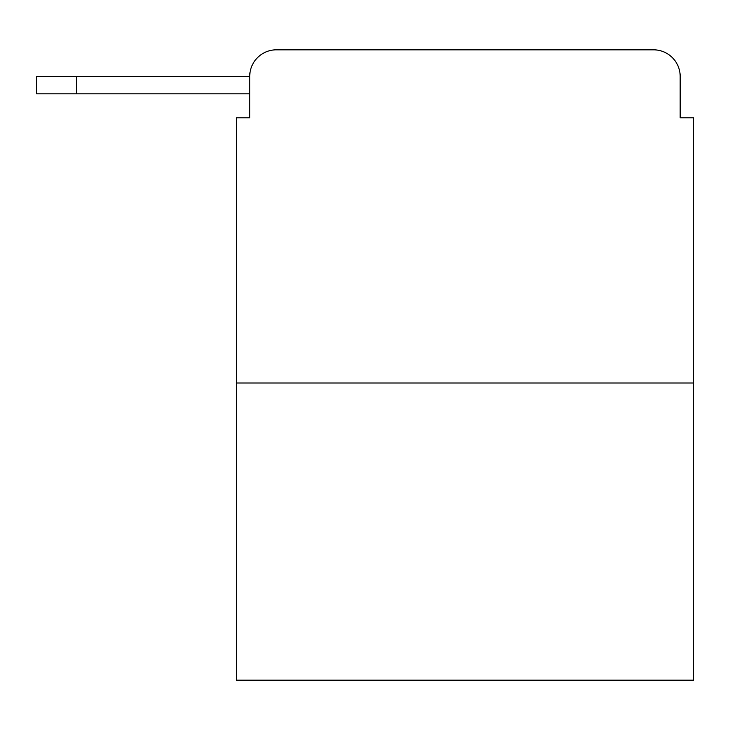 <?xml version="1.0" encoding="UTF-8"?>
<svg xmlns="http://www.w3.org/2000/svg" width="730" height="730" viewBox="0 0 730 730"><rect width="100%" height="100%" fill="white"/><g stroke="black" fill="none" stroke-linecap="round" stroke-linejoin="round"><path stroke-width="1.09" d="M693.5 382.995L236.401 382.995L236.401 680.178L693.5 680.178L693.5 117.795L680.178 117.795L680.178 76.477A26.654 26.654 0 0 0 653.523 49.822L276.378 49.822A26.654 26.654 0 0 0 249.724 76.477L249.724 117.795L249.724 93.805L36.5 93.805L36.5 76.477L116.462 76.477M236.401 382.995L236.401 117.795L249.724 117.795M276.378 49.822L361.003 49.822M568.898 49.822L653.523 49.822M680.178 117.795L680.178 76.477M76.477 93.805L76.477 76.477L249.724 76.477"/></g></svg>
